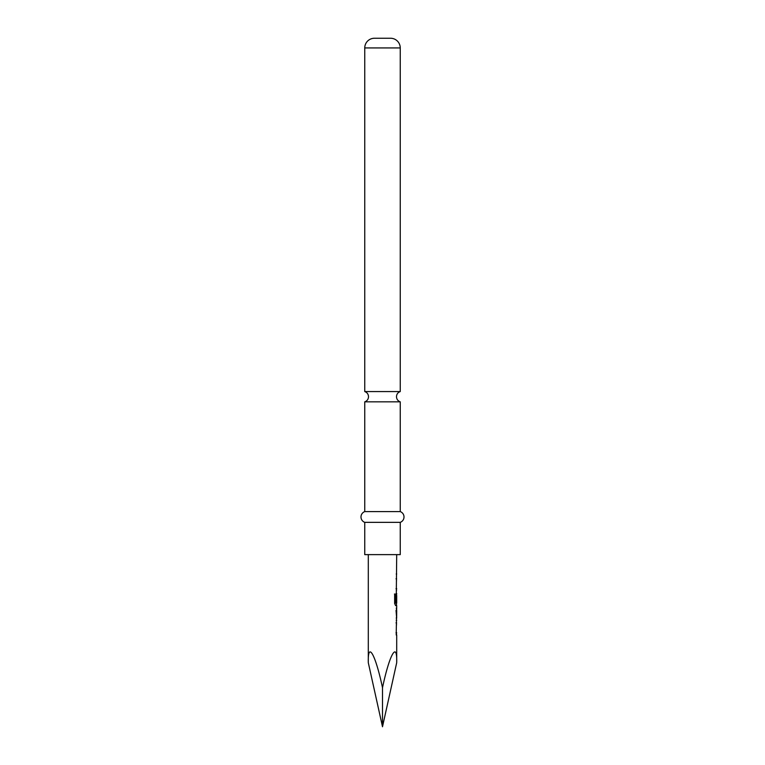<?xml version="1.0" encoding="UTF-8"?>
<svg xmlns="http://www.w3.org/2000/svg" width="765" height="765" viewBox="0 0 765 765"><rect width="100%" height="100%" fill="white"/><g stroke="black" fill="none" stroke-linecap="round" stroke-linejoin="round"><path stroke-width="1.15" d="M364.752 511.594L364.752 401.835L400.248 401.835L400.248 511.594L364.752 511.594A5.728 5.728 0 0 0 364.752 522.352L364.752 554.625L400.248 554.625L400.248 522.352L364.752 522.352M364.752 391.565L400.248 391.565L400.248 47.927A9.677 9.677 0 0 0 390.571 38.25L374.429 38.25A9.677 9.677 0 0 0 364.752 47.927L364.752 391.565C367.124 392.464 368.376 394.176 368.52 396.7C368.376 399.225 367.124 400.936 364.752 401.835M400.248 511.594A5.728 5.728 0 0 1 400.248 522.352M382.5 687.735L382.5 726.75L368.3 662.7C367.669 640.535 375.472 654.295 382.5 687.735C389.528 654.295 397.331 640.535 396.7 662.7L396.7 634.988L396.213 634.988L396.7 605.612L395.601 605.612L394.644 603.509L394.644 594.023L395.658 594.023L395.658 602.963L396.7 603.107L396.7 595.505L396.213 602.074L396.7 554.625M368.3 662.7L368.3 554.625M396.7 573.989L396.222 573.989M396.7 593.497L396.48 595.505M396.7 608.175L396.222 608.175M396.222 610.432L396.643 618.044L396.7 610.432M396.7 618.044L396.222 618.044M396.222 620.3L396.7 620.3M396.7 632.731L396.012 632.731M396.7 588.677L396.012 588.677M382.5 726.75L396.7 662.7M396.012 578.809L396.614 578.809M394.453 594.023L395.457 594.023L395.715 603.107M396.643 595.505L396.624 602.074M395.515 603.107L396.433 603.107M396.021 610.432L396.643 618.044M396.012 622.863L396.614 622.863M400.248 47.927L364.752 47.927M400.248 401.835C397.877 400.936 396.624 399.225 396.48 396.7C396.624 394.176 397.877 392.464 400.248 391.565M396.48 576.246L396.48 573.989M396.48 590.934L396.48 588.677M396.48 581.065L396.48 578.809M396.48 605.612L396.48 603.107M396.48 620.061L396.48 618.044M396.48 610.432L396.48 608.414M396.48 634.988L396.48 632.731M396.48 625.12L396.48 622.863"/></g></svg>
